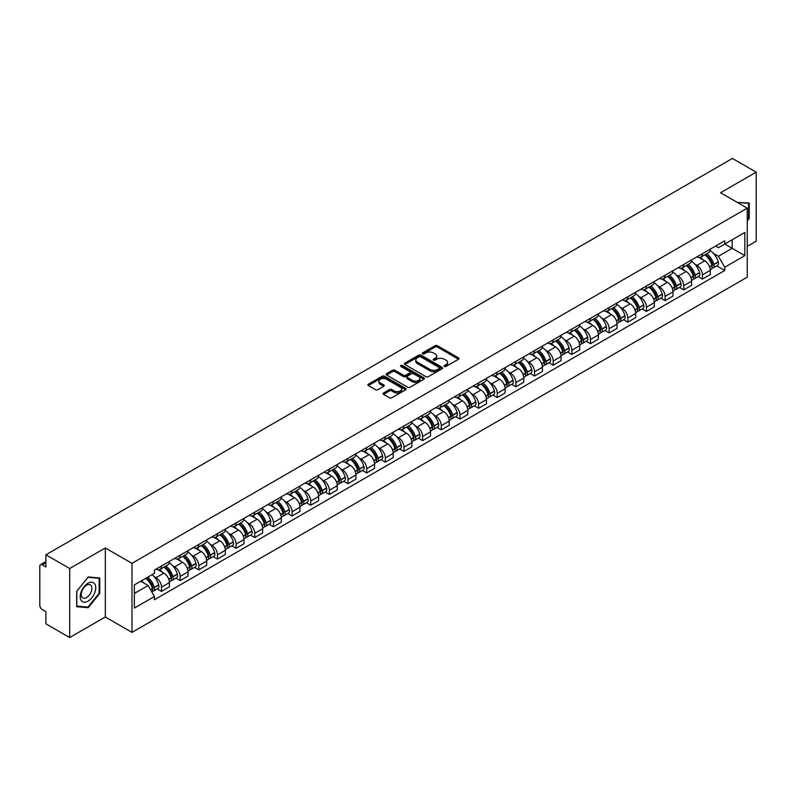 <?xml version="1.0" encoding="UTF-8"?>
<svg xmlns="http://www.w3.org/2000/svg" width="796" height="796" viewBox="0 0 796 796"><rect width="100%" height="100%" fill="white"/><g stroke="black" fill="none" stroke-linecap="round" stroke-linejoin="round"><path stroke-width="1.19" d="M444.427 366.439A1.164 0.667 0 0 0 446.068 366.439L458.536 359.245A1.662 0.955 0 0 0 459.023 358.568A1.662 0.955 0 0 0 458.536 357.882L437.412 345.693A1.662 0.955 0 0 0 435.064 345.693L422.596 352.887A1.164 0.667 0 0 0 424.238 353.842L425.85 352.907A5.313 3.065 0 0 1 433.362 352.907L435.123 353.921A5.313 3.065 0 0 1 436.676 356.091A5.313 3.065 0 0 1 435.123 358.26L433.512 359.185A1.164 0.667 0 0 0 435.153 360.14L436.765 359.205A5.313 3.065 0 0 1 444.277 359.205L446.039 360.22A5.313 3.065 0 0 1 447.591 362.389A5.313 3.065 0 0 1 446.039 364.558L444.427 365.493A1.164 0.667 0 0 0 444.427 366.439L444.427 365.493M383.543 392.985A1.662 0.955 0 0 0 383.055 393.662A1.662 0.955 0 0 0 383.543 394.338L389.473 397.761A1.662 0.955 0 0 0 391.821 397.761L405.661 389.761A1.662 0.955 0 0 0 406.149 389.085A1.662 0.955 0 0 0 405.661 388.408L384.538 376.21A1.662 0.955 0 0 0 382.199 376.21L368.349 384.209A1.662 0.955 0 0 0 367.861 384.886A1.662 0.955 0 0 0 368.349 385.562L375.503 389.692A1.662 0.955 0 0 0 377.851 389.692L383.781 386.279A1.662 0.955 0 0 0 384.269 385.592A1.662 0.955 0 0 0 383.781 384.916L380.229 382.866A4.438 2.567 0 0 1 378.926 381.055A4.438 2.567 0 0 1 381.672 378.687A4.438 2.567 0 0 1 386.508 379.244L400.418 387.274A4.438 2.567 0 0 1 401.711 389.085A4.438 2.567 0 0 1 398.975 391.453A4.438 2.567 0 0 1 394.139 390.896L391.821 389.562A1.662 0.955 0 0 0 389.473 389.562L383.543 392.985L383.543 394.338M131.977 563.349L105.321 547.956L69.69 568.533L45.899 554.792L732.41 158.444L756.2 172.175L720.569 192.751L747.235 208.144L131.977 563.349L131.977 632.382L747.235 277.167L747.235 208.144M425.969 376.687A1.662 0.955 0 0 0 428.318 376.687L442.168 368.697A1.662 0.955 0 0 0 442.646 368.011A1.662 0.955 0 0 0 442.168 367.334L421.044 355.145A1.662 0.955 0 0 0 418.696 355.145L404.846 363.135A1.662 0.955 0 0 0 404.358 363.812A1.662 0.955 0 0 0 404.846 364.488L425.969 376.687M401.264 366.687A1.164 0.667 0 0 1 402.438 366.856L402.438 365.473L423.92 377.871A1.662 0.955 0 0 1 424.397 378.548A1.662 0.955 0 0 1 423.92 379.224L410.069 387.224A1.662 0.955 0 0 1 407.721 387.224L386.597 375.025L392.518 371.632L392.518 370.249L386.597 373.672A1.662 0.955 0 0 0 386.11 374.349A1.662 0.955 0 0 0 386.597 375.025L386.597 373.672M392.518 371.632A1.662 0.955 0 0 1 394.866 371.632L394.866 370.249A1.662 0.955 0 0 0 392.518 370.249M394.866 370.249L403.433 375.195A1.662 0.955 0 0 0 405.781 375.195L409.711 372.926A1.662 0.955 0 0 0 410.199 372.249A1.662 0.955 0 0 0 409.711 371.573L400.796 366.419A1.164 0.667 0 0 1 402.438 365.473M69.69 568.533L69.69 637.556L45.899 623.825L45.899 611.607L42.188 609.467A3.383 1.95 -120 0 1 39.8 605.318L39.8 566.255A3.383 1.95 -120 0 1 40.497 564.702L45.899 561.588M747.235 246.382L756.2 241.208L756.2 172.175M69.69 637.556L105.321 616.99L131.977 632.382M45.899 554.792L45.899 567.011L42.188 564.871A3.383 1.95 -120 0 0 40.497 564.702M702.4 253.695A7.781 4.487 60 0 1 700.788 257.188L708.679 252.631A7.781 4.487 -120 0 0 710.291 249.148M694.908 264.212L696.898 265.366A7.781 4.487 60 0 1 702.4 274.889L710.291 270.332A7.781 4.487 -120 0 0 704.788 260.809L699.137 257.546M710.291 270.332L710.291 274.55L702.4 279.098L698.122 276.63M700.788 257.188A7.781 4.487 60 0 1 696.958 256.839M702.4 274.889L702.4 279.098M683.744 264.471A7.781 4.487 60 0 1 682.132 267.963L690.023 263.406A7.781 4.487 -120 0 0 691.634 259.914M679.466 287.396L683.744 289.873L691.634 285.316L691.634 281.107A7.781 4.487 -120 0 0 686.142 271.575L680.49 268.312M682.132 267.963A7.781 4.487 60 0 1 678.311 267.605M676.262 274.988L678.252 276.132A7.781 4.487 60 0 1 683.744 285.655L683.744 289.873M665.098 275.237A7.781 4.487 60 0 1 663.486 278.729L671.376 274.172A7.781 4.487 -120 0 0 672.988 270.68M660.819 298.172L665.098 300.639L672.988 296.082L672.988 291.873A7.781 4.487 -120 0 0 667.486 282.341L661.834 279.088M663.486 278.729A7.781 4.487 60 0 1 659.655 278.371M657.605 285.754L659.595 286.898A7.781 4.487 60 0 1 665.098 296.43L665.098 300.639M646.442 286.003A7.781 4.487 60 0 1 644.83 289.495L652.72 284.938A7.781 4.487 -120 0 0 654.332 281.446M642.163 308.938L646.442 311.405L654.332 306.848L654.332 302.639A7.781 4.487 -120 0 0 648.84 293.117L643.188 289.853M644.83 289.495A7.781 4.487 60 0 1 641.009 289.147M638.959 296.52L640.949 297.674A7.781 4.487 60 0 1 646.442 307.196L646.442 311.405M627.795 296.769A7.781 4.487 60 0 1 626.183 300.261L634.074 295.704A7.781 4.487 -120 0 0 635.686 292.212M623.517 319.703L627.795 322.171L635.686 317.614L635.686 313.405A7.781 4.487 -120 0 0 630.183 303.883L624.532 300.619M626.183 300.261A7.781 4.487 60 0 1 622.353 299.913M620.303 307.286L622.293 308.44A7.781 4.487 60 0 1 627.795 317.962L627.795 322.171M609.139 307.545A7.781 4.487 60 0 1 607.527 311.027L615.417 306.48A7.781 4.487 -120 0 0 617.029 302.987M604.861 330.469L609.139 332.947L617.029 328.39L617.029 324.171A7.781 4.487 -120 0 0 611.537 314.649L605.885 311.385M607.527 311.027A7.781 4.487 60 0 1 603.706 310.679M601.657 318.062L603.647 319.206A7.781 4.487 60 0 1 609.139 328.728L609.139 332.947M590.493 318.31A7.781 4.487 60 0 1 588.881 321.803L596.771 317.246A7.781 4.487 -120 0 0 598.383 313.753M586.214 341.235L590.493 343.713L598.383 339.156L598.383 334.947A7.781 4.487 -120 0 0 592.881 325.415L587.229 322.161M588.881 321.803A7.781 4.487 60 0 1 585.05 321.445M583 328.828L584.99 329.972A7.781 4.487 60 0 1 590.493 339.504L590.493 343.713M571.836 329.076A7.781 4.487 60 0 1 570.225 332.569L578.115 328.012A7.781 4.487 -120 0 0 579.727 324.519M567.558 352.011L571.836 354.479L579.727 349.922L579.727 345.713A7.781 4.487 -120 0 0 574.234 336.191L568.583 332.927M570.225 332.569A7.781 4.487 60 0 1 566.404 332.221M564.354 339.594L566.344 340.738A7.781 4.487 60 0 1 571.836 350.27L571.836 354.479M553.19 339.842A7.781 4.487 60 0 1 551.578 343.335L559.469 338.778A7.781 4.487 -120 0 0 561.081 335.285M548.912 362.777L553.19 365.245L561.081 360.688L561.081 356.479A7.781 4.487 -120 0 0 555.578 346.957L549.927 343.693M551.578 343.335A7.781 4.487 60 0 1 547.747 342.986M545.698 350.359L547.688 351.514A7.781 4.487 60 0 1 553.19 361.036L553.19 365.245M534.534 350.608A7.781 4.487 60 0 1 532.922 354.101L540.812 349.553A7.781 4.487 -120 0 0 542.424 346.061M530.255 373.543L534.534 376.01L542.424 371.463L542.424 367.245A7.781 4.487 -120 0 0 536.932 357.722L531.28 354.459M532.922 354.101A7.781 4.487 60 0 1 529.101 353.752M527.052 361.125L529.042 362.28A7.781 4.487 60 0 1 534.534 371.802L534.534 376.01M515.888 361.384A7.781 4.487 60 0 1 514.276 364.876L522.166 360.319A7.781 4.487 -120 0 0 523.778 356.827M511.609 384.309L515.888 386.786L523.778 382.229L523.778 378.02A7.781 4.487 -120 0 0 518.276 368.488L512.624 365.235M514.276 364.876A7.781 4.487 60 0 1 510.445 364.518M508.395 371.901L510.385 373.045A7.781 4.487 60 0 1 515.888 382.577L515.888 386.786M497.231 372.15A7.781 4.487 60 0 1 495.619 375.642L503.51 371.085A7.781 4.487 -120 0 0 505.122 367.593M492.953 395.085L497.231 397.552L505.122 392.995L505.122 388.786A7.781 4.487 -120 0 0 499.629 379.264L493.978 376.001M495.619 375.642A7.781 4.487 60 0 1 491.799 375.294M489.749 382.667L491.739 383.811A7.781 4.487 60 0 1 497.231 393.343L497.231 397.552M478.585 382.916A7.781 4.487 60 0 1 476.973 386.408L484.863 381.851A7.781 4.487 -120 0 0 486.475 378.359M474.307 405.851L478.585 408.318L486.475 403.761L486.475 399.552A7.781 4.487 -120 0 0 480.973 390.03L475.321 386.766M476.973 386.408A7.781 4.487 60 0 1 473.142 386.06M471.093 393.433L473.083 394.587A7.781 4.487 60 0 1 478.585 404.109L478.585 408.318M459.929 393.682A7.781 4.487 60 0 1 458.317 397.174L466.207 392.617A7.781 4.487 -120 0 0 467.819 389.135M455.65 416.616L459.929 419.084L467.819 414.537L467.819 410.318A7.781 4.487 -120 0 0 462.327 400.796L456.675 397.532M458.317 397.174A7.781 4.487 60 0 1 454.496 396.826M452.446 404.199L454.436 405.353A7.781 4.487 60 0 1 459.929 414.875L459.929 419.084M441.282 404.458A7.781 4.487 60 0 1 439.671 407.95L447.561 403.393A7.781 4.487 -120 0 0 449.173 399.9M437.004 427.382L441.282 429.86L449.173 425.303L449.173 421.094A7.781 4.487 -120 0 0 443.67 411.562L438.019 408.298M439.671 407.95A7.781 4.487 60 0 1 435.84 407.592M433.79 414.975L435.78 416.119A7.781 4.487 60 0 1 441.282 425.641L441.282 429.86M422.626 415.223A7.781 4.487 60 0 1 421.014 418.716L428.905 414.159A7.781 4.487 -120 0 0 430.517 410.666M418.348 438.158L422.626 440.626L430.517 436.069L430.517 431.86A7.781 4.487 -120 0 0 425.024 422.328L419.373 419.074M421.014 418.716A7.781 4.487 60 0 1 417.194 418.358M415.144 425.741L417.134 426.885A7.781 4.487 60 0 1 422.626 436.417L422.626 440.626M403.98 425.989A7.781 4.487 60 0 1 402.368 429.482L410.258 424.925A7.781 4.487 -120 0 0 411.87 421.432M399.701 448.924L403.98 451.392L411.87 446.835L411.87 442.626A7.781 4.487 -120 0 0 406.368 433.104L400.716 429.84M402.368 429.482A7.781 4.487 60 0 1 398.537 429.134M396.488 436.506L398.478 437.661A7.781 4.487 60 0 1 403.98 447.183L403.98 451.392M385.324 436.755A7.781 4.487 60 0 1 383.712 440.248L391.602 435.691A7.781 4.487 -120 0 0 393.214 432.198M381.045 459.69L385.324 462.158L393.214 457.6L393.214 453.392A7.781 4.487 -120 0 0 387.722 443.87L382.07 440.606M383.712 440.248A7.781 4.487 60 0 1 379.891 439.899M377.841 447.272L379.831 448.427A7.781 4.487 60 0 1 385.324 457.949L385.324 462.158M366.677 447.531A7.781 4.487 60 0 1 365.065 451.014L372.956 446.466A7.781 4.487 -120 0 0 374.568 442.974M362.399 470.456L366.677 472.933L374.568 468.376L374.568 464.168A7.781 4.487 -120 0 0 369.065 454.635L363.414 451.372M365.065 451.014A7.781 4.487 60 0 1 361.235 450.665M359.185 458.048L361.175 459.192A7.781 4.487 60 0 1 366.677 468.715L366.677 472.933M348.021 458.297A7.781 4.487 60 0 1 346.409 461.789L354.3 457.232A7.781 4.487 -120 0 0 355.911 453.74M343.743 481.222L348.021 483.699L355.911 479.142L355.911 474.933A7.781 4.487 -120 0 0 350.419 465.401L344.767 462.148M346.409 461.789A7.781 4.487 60 0 1 342.588 461.431M340.539 468.814L342.529 469.958A7.781 4.487 60 0 1 348.021 479.49L348.021 483.699M329.375 469.063A7.781 4.487 60 0 1 327.763 472.555L335.653 467.998A7.781 4.487 -120 0 0 337.265 464.506M325.096 491.998L329.375 494.465L337.265 489.908L337.265 485.699A7.781 4.487 -120 0 0 331.763 476.177L326.111 472.914M327.763 472.555A7.781 4.487 60 0 1 323.932 472.207M321.882 479.58L323.873 480.724A7.781 4.487 60 0 1 329.375 490.256L329.375 494.465M310.719 479.829A7.781 4.487 60 0 1 309.107 483.321L316.997 478.764A7.781 4.487 -120 0 0 318.609 475.272M306.44 502.764L310.719 505.231L318.609 500.674L318.609 496.465A7.781 4.487 -120 0 0 313.117 486.943L307.465 483.679M309.107 483.321A7.781 4.487 60 0 1 305.286 482.973M303.236 490.346L305.226 491.5A7.781 4.487 60 0 1 310.719 501.022L310.719 505.231M292.072 490.605A7.781 4.487 60 0 1 290.46 494.087L298.351 489.54A7.781 4.487 -120 0 0 299.963 486.048M287.794 513.529L292.072 515.997L299.963 511.45L299.963 507.231A7.781 4.487 -120 0 0 294.46 497.709L288.809 494.445M290.46 494.087A7.781 4.487 60 0 1 286.63 493.739M284.58 501.112L286.57 502.266A7.781 4.487 60 0 1 292.072 511.788L292.072 515.997M273.416 501.371A7.781 4.487 60 0 1 271.804 504.863L279.695 500.306A7.781 4.487 -120 0 0 281.306 496.813M269.138 524.295L273.416 526.773L281.306 522.216L281.306 518.007A7.781 4.487 -120 0 0 275.814 508.475L270.162 505.221M271.804 504.863A7.781 4.487 60 0 1 267.983 504.505M265.934 511.888L267.924 513.032A7.781 4.487 60 0 1 273.416 522.564L273.416 526.773M254.77 512.136A7.781 4.487 60 0 1 253.158 515.629L261.048 511.072A7.781 4.487 -120 0 0 262.66 507.579M250.491 535.071L254.77 537.539L262.66 532.982L262.66 528.773A7.781 4.487 -120 0 0 257.158 519.251L251.506 515.987M253.158 515.629A7.781 4.487 60 0 1 249.327 515.281M247.277 522.654L249.267 523.798A7.781 4.487 60 0 1 254.77 533.33L254.77 537.539M236.114 522.902A7.781 4.487 60 0 1 234.502 526.395L242.392 521.838A7.781 4.487 -120 0 0 244.004 518.345M231.835 545.837L236.114 548.305L244.004 543.748L244.004 539.539A7.781 4.487 -120 0 0 238.511 530.017L232.86 526.753M234.502 526.395A7.781 4.487 60 0 1 230.681 526.047M228.631 533.419L230.621 534.574A7.781 4.487 60 0 1 236.114 544.096L236.114 548.305M217.467 533.668A7.781 4.487 60 0 1 215.855 537.161L223.746 532.604A7.781 4.487 -120 0 0 225.358 529.121M213.189 556.603L217.467 559.071L225.358 554.523L225.358 550.305A7.781 4.487 -120 0 0 219.855 540.783L214.204 537.519M215.855 537.161A7.781 4.487 60 0 1 212.025 536.812M209.975 544.185L211.965 545.34A7.781 4.487 60 0 1 217.467 554.862L217.467 559.071M198.811 544.444A7.781 4.487 60 0 1 197.199 547.937L205.089 543.379A7.781 4.487 -120 0 0 206.701 539.887M194.532 567.369L198.811 569.846L206.701 565.289L206.701 561.081A7.781 4.487 -120 0 0 201.209 551.548L195.557 548.285M197.199 547.937A7.781 4.487 60 0 1 193.378 547.578M191.329 554.961L193.319 556.106A7.781 4.487 60 0 1 198.811 565.628L198.811 569.846M180.165 555.21A7.781 4.487 60 0 1 178.553 558.702L186.443 554.145A7.781 4.487 -120 0 0 188.055 550.653M175.886 578.145L180.165 580.612L188.055 576.055L188.055 571.846A7.781 4.487 -120 0 0 182.553 562.314L176.901 559.061M178.553 558.702A7.781 4.487 60 0 1 174.722 558.354M172.672 565.727L174.662 566.871A7.781 4.487 60 0 1 180.165 576.404L180.165 580.612M161.508 565.976A7.781 4.487 60 0 1 159.896 569.468L167.787 564.911A7.781 4.487 -120 0 0 169.399 561.419M157.23 588.911L161.508 591.378L169.399 586.821L169.399 582.612A7.781 4.487 -120 0 0 163.906 573.09L158.255 569.827M159.896 569.468A7.781 4.487 60 0 1 156.076 569.12M154.026 576.493L156.016 577.647A7.781 4.487 60 0 1 161.508 587.169L161.508 591.378M715.614 246.073L718.42 247.695L744.837 232.442L732.171 239.755L732.171 248.312L718.42 256.252L713.564 253.446M134.375 593.448L148.126 585.508L154.454 596.483L134.375 608.084L134.375 584.891L154.454 573.289L154.454 570.045L724.758 240.79L724.758 244.034L744.837 255.635L724.758 267.227L718.42 256.252M744.837 232.442L744.837 255.635M154.454 596.483L154.454 599.736L724.758 270.471L724.758 267.227M747.235 220.88L749.205 218.422L749.205 203.04L737.335 202.423L748.608 203.348L748.608 218.253L747.235 219.965M105.321 547.956L105.321 616.99M76.685 606.701L88.217 607.726L99.759 593.378L99.759 577.995L88.217 576.961L76.685 591.319L76.685 606.701M148.126 585.508L140.713 581.229M716.768 265.864L724.758 270.471M748.608 218.074L749.205 218.422M87.003 607.03L88.217 607.726M99.162 593.03L99.759 593.378M444.884 366.608L446.039 365.941A5.313 3.065 0 0 0 447.591 363.772L447.591 362.389M436.676 356.091L436.676 357.474A5.313 3.065 0 0 1 435.123 359.643L433.969 360.299M458.516 359.255L437.412 347.066A1.662 0.955 0 0 0 435.064 347.066L423.054 354.001M442.138 368.707L421.044 356.518A1.662 0.955 0 0 0 418.696 356.518L404.865 364.508M439.233 368.488A1.164 0.667 0 0 0 439.233 367.543L420.686 356.837A1.164 0.667 0 0 0 419.044 356.837L417.343 357.822A5.313 3.065 0 0 0 415.791 359.991A5.313 3.065 0 0 0 417.343 362.15L430.019 369.473A5.313 3.065 0 0 0 437.531 369.473L439.233 368.488L439.233 369.871A1.164 0.667 0 0 0 439.571 369.394L439.571 368.011M415.791 359.991L415.791 361.364A5.313 3.065 0 0 0 417.343 363.533L417.343 362.15M439.233 369.871L437.531 370.856A5.313 3.065 0 0 1 430.019 370.856L417.343 363.533M394.866 371.632L403.433 376.578A1.662 0.955 0 0 0 405.781 376.578L409.711 374.309A1.662 0.955 0 0 0 410.199 373.632L410.199 372.249M402.438 366.856L423.89 379.244M412.328 380.329A4.438 2.567 0 0 0 417.164 380.886A4.438 2.567 0 0 0 419.9 378.518A4.438 2.567 0 0 0 418.606 376.707L413.701 373.871A1.662 0.955 0 0 0 411.353 373.871L407.423 376.15A1.662 0.955 0 0 0 406.945 376.826A1.662 0.955 0 0 0 407.423 377.503L412.328 380.329L412.328 381.712A4.438 2.567 0 0 0 417.164 382.269A4.438 2.567 0 0 0 419.9 379.901L419.9 378.518M406.945 376.826L406.945 378.2A1.662 0.955 0 0 0 407.423 378.886L407.423 377.503M412.328 381.712L407.423 378.886M401.711 389.085L401.711 390.468A4.438 2.567 0 0 1 398.975 392.836A4.438 2.567 0 0 1 394.139 392.279L391.821 390.945A1.662 0.955 0 0 0 389.473 390.945L383.563 394.348M378.926 381.055L378.926 382.438A4.438 2.567 0 0 0 380.229 384.249L380.229 382.866M383.762 386.289L380.229 384.249M405.642 389.781L384.538 377.593A1.662 0.955 0 0 0 382.199 377.593L368.369 385.572L368.349 384.209M705.336 254.561A10.656 6.149 60 0 1 705.385 254.601A10.656 6.149 60 0 1 712.4 264.153L712.46 264.371A2.07 1.194 60 0 1 712.131 266.003A2.07 1.194 60 0 1 712.082 266.023M704.868 254.839A12.845 7.423 60 0 1 711.932 265.436L711.992 265.655A4.269 2.468 60 0 1 711.316 269.008L710.261 269.625M712.052 268.063A4.269 2.468 -120 0 0 713.226 267.904A4.269 2.468 -120 0 0 713.903 264.551L713.843 264.332A12.845 7.423 -120 0 0 706.778 253.735M710.132 250.511A12.845 7.423 60 0 1 718.211 261.814L718.271 262.033A4.269 2.468 60 0 1 717.594 265.386L713.226 267.904M700.48 257.337A12.845 7.423 60 0 1 703.167 259.874M709.415 259.894L711.057 260.839M747.872 202.92L748.608 203.348M94.714 583.836A10.995 6.348 120 0 0 84.097 586.682A10.995 6.348 120 0 0 81.252 600.582A10.995 6.348 120 0 0 91.868 597.736A10.995 6.348 120 0 0 94.714 583.836M91.172 585.657A7.522 4.348 120 0 0 90.326 584.871A7.522 4.348 120 0 0 83.331 588.383A7.522 4.348 120 0 0 81.958 597.119A7.522 4.348 120 0 0 82.804 597.905A7.522 4.348 120 0 0 89.809 594.393A7.522 4.348 120 0 0 91.172 585.657M87.978 607.109L76.804 606.114L76.804 591.209L87.978 577.299L99.162 578.304L99.162 593.209L87.978 607.109M98.415 577.876L99.162 578.304M686.679 265.337A10.656 6.149 60 0 1 686.739 265.366A10.656 6.149 60 0 1 693.744 274.918L693.804 275.147A2.07 1.194 60 0 1 693.485 276.769A2.07 1.194 60 0 1 693.435 276.799M686.212 265.605A12.845 7.423 60 0 1 693.276 276.202L693.346 276.431A4.269 2.468 60 0 1 692.669 279.774L691.605 280.391M693.396 278.839A4.269 2.468 -120 0 0 694.58 278.67A4.269 2.468 -120 0 0 695.256 275.326L695.187 275.098A12.845 7.423 -120 0 0 688.132 264.501M691.475 261.277A12.845 7.423 60 0 1 699.555 272.58L699.614 272.799A4.269 2.468 60 0 1 698.948 276.152L694.58 278.67M681.834 268.113A12.845 7.423 60 0 1 684.52 270.64M690.769 270.66L692.401 271.605M668.033 276.103A10.656 6.149 60 0 1 668.083 276.132A10.656 6.149 60 0 1 675.098 285.694L675.157 285.913A2.07 1.194 60 0 1 674.829 287.535A2.07 1.194 60 0 1 674.779 287.565M667.565 276.371A12.845 7.423 60 0 1 674.63 286.978L674.69 287.197A4.269 2.468 60 0 1 674.013 290.55L672.958 291.157M674.749 289.605A4.269 2.468 -120 0 0 675.923 289.445A4.269 2.468 -120 0 0 676.6 286.092L676.54 285.873A12.845 7.423 -120 0 0 669.476 275.267M672.829 272.043A12.845 7.423 60 0 1 680.908 283.346L680.968 283.575A4.269 2.468 60 0 1 680.291 286.918L675.923 289.445M663.177 278.879A12.845 7.423 60 0 1 665.864 281.406M672.113 281.426L673.754 282.371M649.377 286.868A10.656 6.149 60 0 1 649.437 286.898A10.656 6.149 60 0 1 656.441 296.46L656.501 296.679A2.07 1.194 60 0 1 656.183 298.311A2.07 1.194 60 0 1 656.133 298.331M648.909 287.137A12.845 7.423 60 0 1 655.974 297.744L656.043 297.963A4.269 2.468 60 0 1 655.367 301.316L654.302 301.933M656.093 300.371A4.269 2.468 -120 0 0 657.277 300.211A4.269 2.468 -120 0 0 657.954 296.858L657.884 296.639A12.845 7.423 -120 0 0 650.83 286.033M654.173 282.809A12.845 7.423 60 0 1 662.252 294.122L662.312 294.341A4.269 2.468 60 0 1 661.645 297.694L657.277 300.211M644.531 289.644A12.845 7.423 60 0 1 647.218 292.182M653.466 292.192L655.098 293.137M630.731 297.634A10.656 6.149 60 0 1 630.78 297.674A10.656 6.149 60 0 1 637.795 307.226L637.855 307.445A2.07 1.194 60 0 1 637.526 309.077A2.07 1.194 60 0 1 637.477 309.097M630.263 297.903A12.845 7.423 60 0 1 637.327 308.51L637.387 308.729A4.269 2.468 60 0 1 636.71 312.082L635.656 312.699M637.447 311.137A4.269 2.468 -120 0 0 638.621 310.977A4.269 2.468 -120 0 0 639.297 307.624L639.238 307.405A12.845 7.423 -120 0 0 632.173 296.799M635.526 293.585A12.845 7.423 60 0 1 643.606 304.888L643.665 305.107A4.269 2.468 60 0 1 642.989 308.46L638.621 310.977M625.875 300.41A12.845 7.423 60 0 1 628.561 302.948M634.81 302.968L636.452 303.913M612.074 308.41A10.656 6.149 60 0 1 612.134 308.44A10.656 6.149 60 0 1 619.139 317.992L619.198 318.221A2.07 1.194 60 0 1 618.88 319.843A2.07 1.194 60 0 1 618.83 319.873M611.607 308.679A12.845 7.423 60 0 1 618.671 319.276L618.741 319.495A4.269 2.468 60 0 1 618.064 322.848L617 323.465M618.79 321.902A4.269 2.468 -120 0 0 619.975 321.743A4.269 2.468 -120 0 0 620.651 318.39L620.582 318.171A12.845 7.423 -120 0 0 613.527 307.574M616.87 304.351A12.845 7.423 60 0 1 624.95 315.654L625.009 315.873A4.269 2.468 60 0 1 624.343 319.226L619.975 321.743M607.229 311.176A12.845 7.423 60 0 1 609.915 313.714M616.164 313.733L617.795 314.679M593.428 319.176A10.656 6.149 60 0 1 593.478 319.206A10.656 6.149 60 0 1 600.492 328.768L600.552 328.987A2.07 1.194 60 0 1 600.224 330.609A2.07 1.194 60 0 1 600.174 330.639M592.96 319.445A12.845 7.423 60 0 1 600.025 330.051L600.085 330.27A4.269 2.468 60 0 1 599.408 333.624L598.353 334.23M600.144 332.678A4.269 2.468 -120 0 0 601.318 332.519A4.269 2.468 -120 0 0 601.995 329.166L601.935 328.947A12.845 7.423 -120 0 0 594.871 318.34M598.224 315.116A12.845 7.423 60 0 1 606.303 326.42L606.363 326.639A4.269 2.468 60 0 1 605.686 329.992L601.318 332.519M588.572 321.952A12.845 7.423 60 0 1 591.259 324.479M597.507 324.499L599.149 325.445M574.772 329.942A10.656 6.149 60 0 1 574.831 329.972A10.656 6.149 60 0 1 581.836 339.534L581.896 339.753A2.07 1.194 60 0 1 581.577 341.385A2.07 1.194 60 0 1 581.528 341.404M574.304 330.211A12.845 7.423 60 0 1 581.369 340.817L581.438 341.036A4.269 2.468 60 0 1 580.762 344.389L579.697 344.996M581.488 343.444A4.269 2.468 -120 0 0 582.672 343.285A4.269 2.468 -120 0 0 583.349 339.932L583.279 339.713A12.845 7.423 -120 0 0 576.224 329.106M579.568 325.882A12.845 7.423 60 0 1 587.647 337.196L587.707 337.414A4.269 2.468 60 0 1 587.04 340.768L582.672 343.285M569.926 332.718A12.845 7.423 60 0 1 572.613 335.255M578.861 335.265L580.493 336.21M556.125 340.708A10.656 6.149 60 0 1 556.175 340.738A10.656 6.149 60 0 1 563.19 350.3L563.25 350.519A2.07 1.194 60 0 1 562.921 352.15A2.07 1.194 60 0 1 562.872 352.17M555.658 340.977A12.845 7.423 60 0 1 562.722 351.583L562.782 351.802A4.269 2.468 60 0 1 562.105 355.155L561.051 355.772M562.842 354.21A4.269 2.468 -120 0 0 564.016 354.051A4.269 2.468 -120 0 0 564.692 350.698L564.633 350.479A12.845 7.423 -120 0 0 557.568 339.872M560.921 336.658A12.845 7.423 60 0 1 569.001 347.961L569.06 348.18A4.269 2.468 60 0 1 568.384 351.534L564.016 354.051M551.27 343.484A12.845 7.423 60 0 1 553.956 346.021M560.205 346.041L561.847 346.986M537.469 351.484A10.656 6.149 60 0 1 537.529 351.514A10.656 6.149 60 0 1 544.534 361.066L544.593 361.294A2.07 1.194 60 0 1 544.275 362.916A2.07 1.194 60 0 1 544.225 362.936M537.002 351.752A12.845 7.423 60 0 1 544.066 362.349L544.136 362.568A4.269 2.468 60 0 1 543.459 365.921L542.394 366.538M544.185 364.976A4.269 2.468 -120 0 0 545.369 364.817A4.269 2.468 -120 0 0 546.046 361.464L545.976 361.245A12.845 7.423 -120 0 0 538.922 350.648M542.265 347.424A12.845 7.423 60 0 1 550.344 358.727L550.404 358.946A4.269 2.468 60 0 1 549.737 362.299L545.369 364.817M532.623 354.25A12.845 7.423 60 0 1 535.31 356.787M541.559 356.807L543.19 357.752M518.823 362.25A10.656 6.149 60 0 1 518.873 362.28A10.656 6.149 60 0 1 525.887 371.841L525.947 372.06A2.07 1.194 60 0 1 525.619 373.682A2.07 1.194 60 0 1 525.569 373.712M518.355 362.518A12.845 7.423 60 0 1 525.42 373.115L525.479 373.344A4.269 2.468 60 0 1 524.803 376.697L523.748 377.304M525.539 375.752A4.269 2.468 -120 0 0 526.723 375.593A4.269 2.468 -120 0 0 527.39 372.239L527.33 372.011A12.845 7.423 -120 0 0 520.266 361.414M523.619 358.19A12.845 7.423 60 0 1 531.698 369.493L531.758 369.712A4.269 2.468 60 0 1 531.081 373.065L526.723 375.593M513.967 365.026A12.845 7.423 60 0 1 516.654 367.553M522.902 367.573L524.544 368.518M500.167 373.016A10.656 6.149 60 0 1 500.226 373.045A10.656 6.149 60 0 1 507.231 382.607L507.291 382.826A2.07 1.194 60 0 1 506.972 384.448A2.07 1.194 60 0 1 506.923 384.478M499.699 373.284A12.845 7.423 60 0 1 506.763 383.891L506.833 384.11A4.269 2.468 60 0 1 506.156 387.463L505.092 388.07M506.883 386.518A4.269 2.468 -120 0 0 508.067 386.358A4.269 2.468 -120 0 0 508.743 383.005L508.674 382.786A12.845 7.423 -120 0 0 501.619 372.18M504.962 368.956A12.845 7.423 60 0 1 513.042 380.259L513.102 380.488A4.269 2.468 60 0 1 512.435 383.841L508.067 386.358M495.321 375.792A12.845 7.423 60 0 1 498.007 378.319M504.256 378.339L505.888 379.284M481.52 383.781A10.656 6.149 60 0 1 481.57 383.811A10.656 6.149 60 0 1 488.585 393.373L488.644 393.592A2.07 1.194 60 0 1 488.316 395.224A2.07 1.194 60 0 1 488.266 395.244M481.053 384.05A12.845 7.423 60 0 1 488.117 394.657L488.177 394.876A4.269 2.468 60 0 1 487.5 398.229L486.446 398.846M488.237 397.284A4.269 2.468 -120 0 0 489.421 397.124A4.269 2.468 -120 0 0 490.087 393.771L490.028 393.552A12.845 7.423 -120 0 0 482.963 382.946M486.316 379.732A12.845 7.423 60 0 1 494.396 391.035L494.455 391.254A4.269 2.468 60 0 1 493.779 394.607L489.421 397.124M476.665 386.558A12.845 7.423 60 0 1 479.351 389.095M485.6 389.105L487.242 390.06M462.864 394.557A10.656 6.149 60 0 1 462.924 394.587A10.656 6.149 60 0 1 469.929 404.139L469.988 404.358A2.07 1.194 60 0 1 469.67 405.99A2.07 1.194 60 0 1 469.62 406.01M462.396 394.826A12.845 7.423 60 0 1 469.461 405.423L469.531 405.642A4.269 2.468 60 0 1 468.854 408.995L467.789 409.612M469.58 408.05A4.269 2.468 -120 0 0 470.764 407.89A4.269 2.468 -120 0 0 471.441 404.537L471.371 404.318A12.845 7.423 -120 0 0 464.317 393.721M467.66 390.498A12.845 7.423 60 0 1 475.739 401.801L475.799 402.02A4.269 2.468 60 0 1 475.132 405.373L470.764 407.89M458.018 397.323A12.845 7.423 60 0 1 460.705 399.861M466.954 399.881L468.585 400.826M444.218 405.323A10.656 6.149 60 0 1 444.267 405.353A10.656 6.149 60 0 1 451.282 414.915L451.342 415.134A2.07 1.194 60 0 1 451.014 416.756A2.07 1.194 60 0 1 450.964 416.786M443.75 405.592A12.845 7.423 60 0 1 450.815 416.189L450.874 416.417A4.269 2.468 60 0 1 450.198 419.761L449.143 420.378M450.934 418.825A4.269 2.468 -120 0 0 452.118 418.656A4.269 2.468 -120 0 0 452.785 415.313L452.725 415.084A12.845 7.423 -120 0 0 445.66 404.487M449.014 401.264A12.845 7.423 60 0 1 457.093 412.567L457.153 412.786A4.269 2.468 60 0 1 456.476 416.139L452.118 418.656M439.362 408.099A12.845 7.423 60 0 1 442.049 410.627M448.297 410.646L449.939 411.592M425.561 416.089A10.656 6.149 60 0 1 425.621 416.119A10.656 6.149 60 0 1 432.626 425.681L432.686 425.9A2.07 1.194 60 0 1 432.367 427.522A2.07 1.194 60 0 1 432.318 427.551M425.094 416.358A12.845 7.423 60 0 1 432.158 426.964L432.228 427.183A4.269 2.468 60 0 1 431.551 430.536L430.487 431.143M432.278 429.591A4.269 2.468 -120 0 0 433.462 429.432A4.269 2.468 -120 0 0 434.138 426.079L434.069 425.86A12.845 7.423 -120 0 0 427.014 415.253M430.357 412.03A12.845 7.423 60 0 1 438.437 423.333L438.496 423.562A4.269 2.468 60 0 1 437.83 426.905L433.462 429.432M420.716 418.865A12.845 7.423 60 0 1 423.402 421.392M429.651 421.412L431.283 422.358M406.915 426.855A10.656 6.149 60 0 1 406.965 426.885A10.656 6.149 60 0 1 413.98 436.447L414.039 436.666A2.07 1.194 60 0 1 413.711 438.298A2.07 1.194 60 0 1 413.661 438.317M406.448 427.124A12.845 7.423 60 0 1 413.512 437.73L413.572 437.949A4.269 2.468 60 0 1 412.895 441.302L411.84 441.919M413.631 440.357A4.269 2.468 -120 0 0 414.815 440.198A4.269 2.468 -120 0 0 415.482 436.845L415.422 436.626A12.845 7.423 -120 0 0 408.358 426.019M411.711 422.795A12.845 7.423 60 0 1 419.79 434.109L419.85 434.327A4.269 2.468 60 0 1 419.174 437.681L414.815 440.198M402.06 429.631A12.845 7.423 60 0 1 404.746 432.168M410.995 432.178L412.636 433.124M388.259 437.621A10.656 6.149 60 0 1 388.319 437.661A10.656 6.149 60 0 1 395.323 447.213L395.383 447.432A2.07 1.194 60 0 1 395.065 449.063A2.07 1.194 60 0 1 395.015 449.083M387.791 437.89A12.845 7.423 60 0 1 394.856 448.496L394.925 448.715A4.269 2.468 60 0 1 394.249 452.068L393.184 452.685M394.975 451.123A4.269 2.468 -120 0 0 396.159 450.964A4.269 2.468 -120 0 0 396.836 447.611L396.766 447.392A12.845 7.423 -120 0 0 389.712 436.785M393.055 433.571A12.845 7.423 60 0 1 401.134 444.874L401.194 445.093A4.269 2.468 60 0 1 400.527 448.447L396.159 450.964M383.413 440.397A12.845 7.423 60 0 1 386.1 442.934M392.348 442.954L393.98 443.899M369.613 448.397A10.656 6.149 60 0 1 369.662 448.427A10.656 6.149 60 0 1 376.677 457.979L376.737 458.207A2.07 1.194 60 0 1 376.409 459.829A2.07 1.194 60 0 1 376.359 459.859M369.145 448.665A12.845 7.423 60 0 1 376.21 459.262L376.269 459.481A4.269 2.468 60 0 1 375.593 462.834L374.538 463.451M376.329 461.899A4.269 2.468 -120 0 0 377.513 461.73A4.269 2.468 -120 0 0 378.18 458.377L378.12 458.158A12.845 7.423 -120 0 0 371.055 447.561M374.409 444.337A12.845 7.423 60 0 1 382.488 455.64L382.548 455.859A4.269 2.468 60 0 1 381.871 459.212L377.513 461.73M364.757 451.163A12.845 7.423 60 0 1 367.444 453.7M373.692 453.72L375.334 454.665M350.956 459.163A10.656 6.149 60 0 1 351.016 459.192A10.656 6.149 60 0 1 358.021 468.754L358.081 468.973A2.07 1.194 60 0 1 357.762 470.595A2.07 1.194 60 0 1 357.712 470.625M350.489 459.431A12.845 7.423 60 0 1 357.553 470.038L357.623 470.257A4.269 2.468 60 0 1 356.946 473.61L355.882 474.217M357.673 472.665A4.269 2.468 -120 0 0 358.857 472.506A4.269 2.468 -120 0 0 359.533 469.152L359.464 468.934A12.845 7.423 -120 0 0 352.409 458.327M355.752 455.103A12.845 7.423 60 0 1 363.832 466.406L363.891 466.635A4.269 2.468 60 0 1 363.225 469.978L358.857 472.506M346.111 461.939A12.845 7.423 60 0 1 348.797 464.466M355.046 464.486L356.678 465.431M332.31 469.929A10.656 6.149 60 0 1 332.36 469.958A10.656 6.149 60 0 1 339.375 479.52L339.434 479.739A2.07 1.194 60 0 1 339.106 481.371A2.07 1.194 60 0 1 339.056 481.391M331.842 470.197A12.845 7.423 60 0 1 338.907 480.804L338.967 481.023A4.269 2.468 60 0 1 338.29 484.376L337.235 484.983M339.026 483.431A4.269 2.468 -120 0 0 340.21 483.272A4.269 2.468 -120 0 0 340.877 479.918L340.817 479.699A12.845 7.423 -120 0 0 333.753 469.093M337.106 465.869A12.845 7.423 60 0 1 345.185 477.182L345.245 477.401A4.269 2.468 60 0 1 344.569 480.754L340.21 483.272M327.454 472.705A12.845 7.423 60 0 1 330.141 475.242M336.39 475.252L338.031 476.197M313.654 480.694A10.656 6.149 60 0 1 313.714 480.724A10.656 6.149 60 0 1 320.718 490.286L320.778 490.505A2.07 1.194 60 0 1 320.46 492.137A2.07 1.194 60 0 1 320.41 492.157M313.186 480.963A12.845 7.423 60 0 1 320.251 491.57L320.32 491.789A4.269 2.468 60 0 1 319.644 495.142L318.579 495.759M320.37 494.197A4.269 2.468 -120 0 0 321.554 494.037A4.269 2.468 -120 0 0 322.231 490.684L322.161 490.465A12.845 7.423 -120 0 0 315.107 479.859M318.45 476.645A12.845 7.423 60 0 1 326.529 487.948L326.589 488.167A4.269 2.468 60 0 1 325.922 491.52L321.554 494.037M308.808 483.47A12.845 7.423 60 0 1 311.495 486.008M317.743 486.028L319.375 486.973M295.008 491.47A10.656 6.149 60 0 1 295.057 491.5A10.656 6.149 60 0 1 302.072 501.052L302.132 501.281A2.07 1.194 60 0 1 301.803 502.903A2.07 1.194 60 0 1 301.754 502.923M294.54 491.739A12.845 7.423 60 0 1 301.604 502.336L301.664 502.555A4.269 2.468 60 0 1 300.988 505.908L299.933 506.525M301.724 504.962A4.269 2.468 -120 0 0 302.908 504.803A4.269 2.468 -120 0 0 303.575 501.45L303.515 501.231A12.845 7.423 -120 0 0 296.45 490.635M299.803 487.411A12.845 7.423 60 0 1 307.883 498.714L307.943 498.933A4.269 2.468 60 0 1 307.266 502.286L302.908 504.803M290.152 494.236A12.845 7.423 60 0 1 292.838 496.774M299.087 496.794L300.729 497.739M276.351 502.236A10.656 6.149 60 0 1 276.411 502.266A10.656 6.149 60 0 1 283.416 511.828L283.475 512.047A2.07 1.194 60 0 1 283.157 513.669A2.07 1.194 60 0 1 283.107 513.699M275.884 502.505A12.845 7.423 60 0 1 282.948 513.102L283.018 513.33A4.269 2.468 60 0 1 282.341 516.684L281.277 517.291M283.068 515.738A4.269 2.468 -120 0 0 284.252 515.579A4.269 2.468 -120 0 0 284.928 512.226L284.859 511.997A12.845 7.423 -120 0 0 277.804 501.4M281.147 498.177A12.845 7.423 60 0 1 289.227 509.48L289.286 509.699A4.269 2.468 60 0 1 288.62 513.052L284.252 515.579M271.506 505.012A12.845 7.423 60 0 1 274.192 507.54M280.441 507.559L282.073 508.505M257.705 513.002A10.656 6.149 60 0 1 257.755 513.032A10.656 6.149 60 0 1 264.769 522.594L264.829 522.813A2.07 1.194 60 0 1 264.501 524.435A2.07 1.194 60 0 1 264.451 524.465M257.237 513.271A12.845 7.423 60 0 1 264.302 523.877L264.362 524.096A4.269 2.468 60 0 1 263.685 527.45L262.63 528.056M264.421 526.504A4.269 2.468 -120 0 0 265.605 526.345A4.269 2.468 -120 0 0 266.272 522.992L266.212 522.773A12.845 7.423 -120 0 0 259.148 512.166M262.501 508.942A12.845 7.423 60 0 1 270.58 520.246L270.64 520.475A4.269 2.468 60 0 1 269.963 523.828L265.605 526.345M252.849 515.778A12.845 7.423 60 0 1 255.536 518.305M261.785 518.325L263.426 519.271M239.049 523.768A10.656 6.149 60 0 1 239.108 523.798A10.656 6.149 60 0 1 246.113 533.36L246.173 533.579A2.07 1.194 60 0 1 245.855 535.211A2.07 1.194 60 0 1 245.805 535.23M238.581 524.037A12.845 7.423 60 0 1 245.646 534.643L245.715 534.862A4.269 2.468 60 0 1 245.039 538.215L243.974 538.832M245.765 537.27A4.269 2.468 -120 0 0 246.949 537.111A4.269 2.468 -120 0 0 247.626 533.758L247.556 533.539A12.845 7.423 -120 0 0 240.501 522.932M243.845 519.718A12.845 7.423 60 0 1 251.924 531.022L251.984 531.24A4.269 2.468 60 0 1 251.317 534.594L246.949 537.111M234.203 526.544A12.845 7.423 60 0 1 236.89 529.081M243.138 529.091L244.77 530.046M220.402 534.544A10.656 6.149 60 0 1 220.452 534.574A10.656 6.149 60 0 1 227.467 544.126L227.527 544.345A2.07 1.194 60 0 1 227.198 545.976A2.07 1.194 60 0 1 227.149 545.996M219.935 534.812A12.845 7.423 60 0 1 226.999 545.409L227.059 545.628A4.269 2.468 60 0 1 226.382 548.981L225.328 549.598M227.119 548.036A4.269 2.468 -120 0 0 228.303 547.877A4.269 2.468 -120 0 0 228.969 544.524L228.91 544.305A12.845 7.423 -120 0 0 221.845 533.708M225.198 530.484A12.845 7.423 60 0 1 233.278 541.787L233.337 542.006A4.269 2.468 60 0 1 232.661 545.36L228.303 547.877M215.547 537.31A12.845 7.423 60 0 1 218.233 539.847M224.482 539.867L226.124 540.812M201.746 545.31A10.656 6.149 60 0 1 201.806 545.34A10.656 6.149 60 0 1 208.811 554.902L208.87 555.12A2.07 1.194 60 0 1 208.552 556.742A2.07 1.194 60 0 1 208.502 556.772M201.279 545.578A12.845 7.423 60 0 1 208.343 556.175L208.413 556.404A4.269 2.468 60 0 1 207.736 559.747L206.671 560.364M208.462 558.812A4.269 2.468 -120 0 0 209.646 558.643A4.269 2.468 -120 0 0 210.323 555.3L210.253 555.071A12.845 7.423 -120 0 0 203.199 544.474M206.542 541.25A12.845 7.423 60 0 1 214.621 552.553L214.681 552.772A4.269 2.468 60 0 1 214.015 556.125L209.646 558.643M196.901 548.086A12.845 7.423 60 0 1 199.587 550.613M205.836 550.633L207.467 551.578M183.1 556.076A10.656 6.149 60 0 1 183.15 556.106A10.656 6.149 60 0 1 190.164 565.667L190.224 565.886A2.07 1.194 60 0 1 189.896 567.508A2.07 1.194 60 0 1 189.846 567.538M182.632 556.344A12.845 7.423 60 0 1 189.697 566.951L189.756 567.17A4.269 2.468 60 0 1 189.08 570.523L188.025 571.13M189.816 569.578A4.269 2.468 -120 0 0 191 569.419A4.269 2.468 -120 0 0 191.667 566.065L191.607 565.847A12.845 7.423 -120 0 0 184.543 555.24M187.896 552.016A12.845 7.423 60 0 1 195.975 563.319L196.035 563.548A4.269 2.468 60 0 1 195.358 566.901L191 569.419M178.244 558.852A12.845 7.423 60 0 1 180.931 561.379M187.179 561.399L188.821 562.344M164.444 566.842A10.656 6.149 60 0 1 164.503 566.871A10.656 6.149 60 0 1 171.508 576.433L171.568 576.652A2.07 1.194 60 0 1 171.249 578.284A2.07 1.194 60 0 1 171.2 578.304M163.976 567.11A12.845 7.423 60 0 1 171.041 577.717L171.11 577.936A4.269 2.468 60 0 1 170.434 581.289L169.369 581.906M171.16 580.344A4.269 2.468 -120 0 0 172.344 580.185A4.269 2.468 -120 0 0 173.021 576.831L172.951 576.612A12.845 7.423 -120 0 0 165.896 566.006M169.24 562.782A12.845 7.423 60 0 1 177.319 574.095L177.379 574.314A4.269 2.468 60 0 1 176.712 577.667L172.344 580.185M159.598 569.618A12.845 7.423 60 0 1 162.284 572.155M168.533 572.165L170.165 573.11M146.364 577.966A10.656 6.149 60 0 1 152.862 587.199L152.922 587.418A2.07 1.194 60 0 1 152.593 589.05A2.07 1.194 60 0 1 152.543 589.07M145.827 578.274A12.845 7.423 60 0 1 152.394 588.483L152.454 588.702A4.269 2.468 60 0 1 151.867 592.005M152.514 591.11A4.269 2.468 -120 0 0 153.698 590.95A4.269 2.468 -120 0 0 154.364 587.597L154.305 587.378A12.845 7.423 -120 0 0 147.738 577.17M152.106 574.652A12.845 7.423 60 0 1 158.673 584.861L158.732 585.08A4.269 2.468 60 0 1 158.056 588.433L153.698 590.95M141.469 580.791A12.845 7.423 60 0 1 143.628 582.921M149.877 582.941L151.519 583.886M180.165 576.404L188.055 571.846M198.811 565.628L206.701 561.081M217.467 554.862L225.358 550.305M236.114 544.096L244.004 539.539M254.77 533.33L262.66 528.773M273.416 522.564L281.306 518.007M292.072 511.788L299.963 507.231M310.719 501.022L318.609 496.465M329.375 490.256L337.265 485.699M348.021 479.49L355.911 474.933M366.677 468.715L374.568 464.168M385.324 457.949L393.214 453.392M403.98 447.183L411.87 442.626M422.626 436.417L430.517 431.86M441.282 425.641L449.173 421.094M459.929 414.875L467.819 410.318M478.585 404.109L486.475 399.552M497.231 393.343L505.122 388.786M515.888 382.577L523.778 378.02M534.534 371.802L542.424 367.245M553.19 361.036L561.081 356.479M571.836 350.27L579.727 345.713M590.493 339.504L598.383 334.947M609.139 328.728L617.029 324.171M627.795 317.962L635.686 313.405M646.442 307.196L654.332 302.639M665.098 296.43L672.988 291.873M683.744 285.655L691.634 281.107M161.508 587.169L169.399 582.612M156.016 577.647L163.906 573.09M174.662 566.871L182.553 562.314M193.319 556.106L201.209 551.548M211.965 545.34L219.855 540.783M230.621 534.574L238.511 530.017M249.267 523.798L257.158 519.251M267.924 513.032L275.814 508.475M286.57 502.266L294.46 497.709M305.226 491.5L313.117 486.943M323.873 480.724L331.763 476.177M342.529 469.958L350.419 465.401M361.175 459.192L369.065 454.635M379.831 448.427L387.722 443.87M398.478 437.661L406.368 433.104M417.134 426.885L425.024 422.328M435.78 416.119L443.67 411.562M454.436 405.353L462.327 400.796M473.083 394.587L480.973 390.03M491.739 383.811L499.629 379.264M510.385 373.045L518.276 368.488M529.042 362.28L536.932 357.722M547.688 351.514L555.578 346.957M566.344 340.738L574.234 336.191M584.99 329.972L592.881 325.415M603.647 319.206L611.537 314.649M622.293 308.44L630.183 303.883M640.949 297.674L648.84 293.117M659.595 286.898L667.486 282.341M678.252 276.132L686.142 271.575M696.898 265.366L704.788 260.809M45.899 562.732L42.188 564.871M446.039 365.941L446.039 364.558M433.512 360.14L433.512 359.185M435.123 359.643L435.123 358.26M422.596 353.842L422.596 352.887M435.064 347.066L435.064 345.693M437.412 347.066L437.412 345.693M458.536 359.245L458.536 357.882M404.846 364.488L404.846 363.135M418.696 356.518L418.696 355.145M421.044 356.518L421.044 355.145M442.168 368.697L442.168 367.334M430.019 370.856L430.019 369.473M437.531 370.856L437.531 369.473M403.433 376.578L403.433 375.195M405.781 376.578L405.781 375.195M409.711 374.309L409.711 372.926M423.92 379.224L423.92 377.871M389.473 390.945L389.473 389.562M391.821 390.945L391.821 389.562M394.139 392.279L394.139 390.896M383.781 386.279L383.781 384.916M382.199 377.593L382.199 376.21M384.538 377.593L384.538 376.21M405.661 389.761L405.661 388.408M709.654 267.008L711.992 265.655M713.903 264.551L718.271 262.033M713.843 264.332L718.211 261.814M709.574 266.799L712.559 265.058M691.008 277.774L693.346 276.431M695.256 275.326L699.614 272.799M695.187 275.098L699.555 272.58M690.928 277.565L693.913 275.824M672.351 288.54L674.69 287.197M676.6 286.092L680.968 283.575M676.54 285.873L680.908 283.346M672.272 288.331L675.257 286.59M653.705 299.316L656.043 297.963M657.954 296.858L662.312 294.341M657.884 296.639L662.252 294.122M655.974 297.724L656.61 297.356M653.625 299.097L655.974 297.744M635.049 310.082L637.387 308.729M639.297 307.624L643.665 305.107M639.238 307.405L643.606 304.888M637.317 308.49L637.954 308.132M634.969 309.873L637.327 308.51M616.403 320.848L618.741 319.495M620.651 318.39L625.009 315.873M620.582 318.171L624.95 315.654M618.671 319.266L619.308 318.897M616.323 320.639L618.671 319.276M597.746 331.614L600.085 330.27M601.995 329.166L606.363 326.639M601.935 328.947L606.303 326.42M597.667 331.405L600.652 329.663M579.1 342.389L581.438 341.036M583.349 339.932L587.707 337.414M583.279 339.713L587.647 337.196M581.369 340.797L582.005 340.429M579.02 342.171L581.369 340.817M560.444 353.155L562.782 351.802M564.692 350.698L569.06 348.18M564.633 350.479L569.001 347.961M560.364 352.946L563.349 351.195M541.797 363.921L544.136 362.568M546.046 361.464L550.404 358.946M545.976 361.245L550.344 358.727M541.718 363.712L544.703 361.971M523.141 374.687L525.479 373.344M527.39 372.239L531.758 369.712M527.33 372.011L531.698 369.493M523.062 374.478L526.047 372.737M504.495 385.463L506.833 384.11M508.743 383.005L513.102 380.488M508.674 382.786L513.042 380.259M504.415 385.244L507.4 383.503M485.839 396.229L488.177 394.876M490.087 393.771L494.455 391.254M490.028 393.552L494.396 391.035M488.107 394.637L488.744 394.269M485.759 396.01L488.117 394.657M467.192 406.995L469.531 405.642M471.441 404.537L475.799 402.02M471.371 404.318L475.739 401.801M467.113 406.786L470.098 405.045M448.536 417.761L450.874 416.417M452.785 415.313L457.153 412.786M452.725 415.084L457.093 412.567M450.805 416.179L451.441 415.81M448.456 417.552L450.815 416.189M429.89 428.527L432.228 427.183M434.138 426.079L438.496 423.562M434.069 425.86L438.437 423.333M429.81 428.318L432.795 426.576M411.233 439.302L413.572 437.949M415.482 436.845L419.85 434.327M415.422 436.626L419.79 434.109M413.502 437.71L414.139 437.342M411.154 439.084L413.512 437.73M392.587 450.068L394.925 448.715M396.836 447.611L401.194 445.093M396.766 447.392L401.134 444.874M392.508 449.859L395.493 448.118M373.931 460.834L376.269 459.481M378.18 458.377L382.548 455.859M378.12 458.158L382.488 455.64M373.851 460.625L376.836 458.884M355.285 471.6L357.623 470.257M359.533 469.152L363.891 466.635M359.464 468.934L363.832 466.406M355.205 471.391L358.19 469.65M336.628 482.376L338.967 481.023M340.877 479.918L345.245 477.401M340.817 479.699L345.185 477.182M336.549 482.157L339.534 480.416M317.982 493.142L320.32 491.789M322.231 490.684L326.589 488.167M322.161 490.465L326.529 487.948M320.251 491.55L320.887 491.182M317.902 492.933L320.251 491.57M299.326 503.908L301.664 502.555M303.575 501.45L307.943 498.933M303.515 501.231L307.883 498.714M299.246 503.699L302.231 501.958M280.68 514.674L283.018 513.33M284.928 512.226L289.286 509.699M284.859 511.997L289.227 509.48M282.948 513.092L283.585 512.723M280.6 514.465L282.948 513.102M262.023 525.45L264.362 524.096M266.272 522.992L270.64 520.475M266.212 522.773L270.58 520.246M264.292 523.858L264.929 523.489M261.944 525.231L264.302 523.877M243.377 536.215L245.715 534.862M247.626 533.758L251.984 531.24M247.556 533.539L251.924 531.022M245.646 534.623L246.282 534.255M243.297 535.997L245.646 534.643M224.721 546.981L227.059 545.628M228.969 544.524L233.337 542.006M228.91 544.305L233.278 541.787M224.641 546.772L227.626 545.031M206.074 557.747L208.413 556.404M210.323 555.3L214.681 552.772M210.253 555.071L214.621 552.553M205.995 557.538L208.98 555.797M187.418 568.513L189.756 567.17M191.667 566.065L196.035 563.548M191.607 565.847L195.975 563.319M187.339 568.304L190.324 566.563M168.772 579.289L171.11 577.936M173.021 576.831L177.379 574.314M172.951 576.612L177.319 574.095M168.692 579.07L171.677 577.329M150.583 589.786L152.454 588.702M154.364 587.597L158.732 585.08M154.305 587.378L158.673 584.861M152.384 588.463L153.021 588.105M150.474 589.587L152.394 588.483"/></g></svg>
